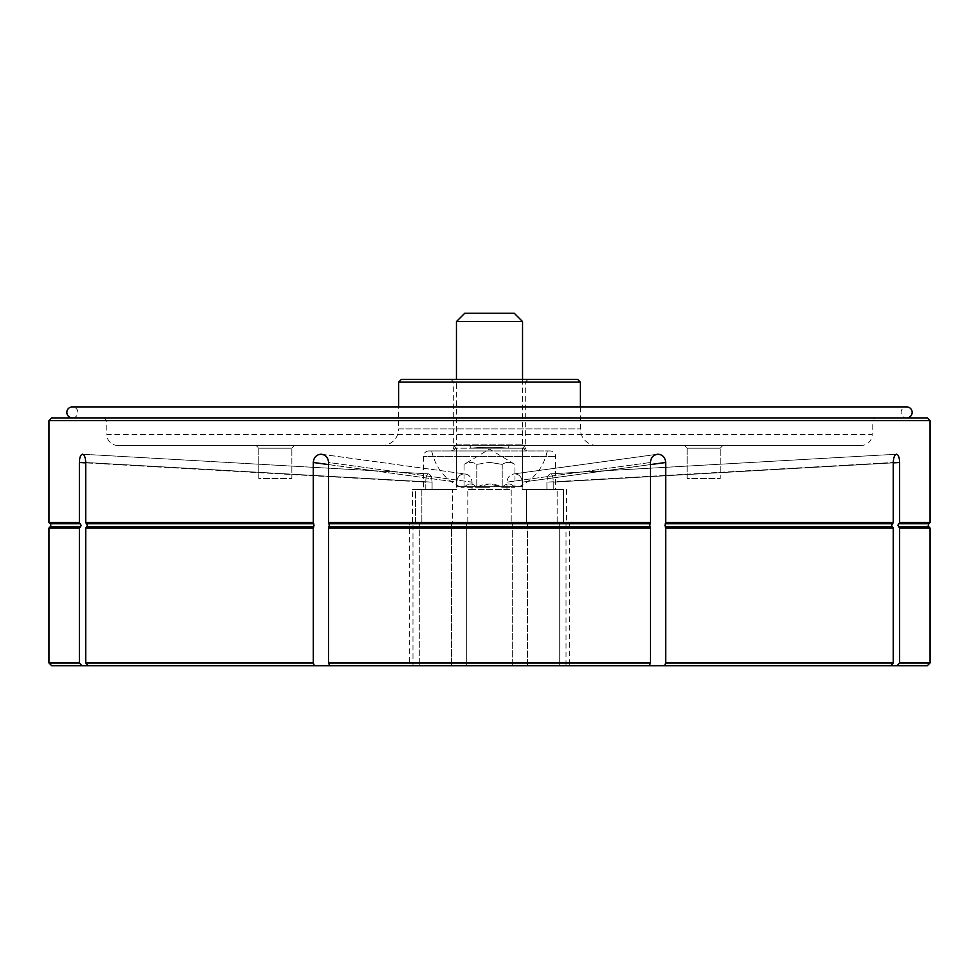 <?xml version="1.0" encoding="UTF-8"?>
<svg xmlns="http://www.w3.org/2000/svg" width="979" height="979" viewBox="0 0 979 979"><rect width="100%" height="100%" fill="white"/><g stroke="black" fill="none" stroke-linecap="round" stroke-linejoin="round"><path stroke-width="0.73" stroke-dasharray="4.89 3.67" d="M550.076 450.952L428.924 450.952L550.076 450.952A5.507 5.507 0 0 1 555.582 456.459L555.582 489.5L553.233 489.5L553.233 482.145L899.603 462.492L899.603 522.541L897.902 525.295L898.502 526.849L899.603 528.048L930.05 528.048M899.603 462.492C899.444 457.474 898.416 454.721 896.519 454.219C894.573 454.709 893.497 457.462 893.289 462.492L893.289 522.541L891.575 525.295L893.289 528.048L893.289 662.967L665.696 662.967L665.696 528.048L893.289 528.048M893.289 662.967L890.743 665.72L527.522 665.72L527.522 522.541L526.469 522.541L526.469 489.5L557.161 489.5L522.223 489.5L522.223 482.145L665.696 462.492L665.696 522.541L664.986 525.295L665.696 528.048M665.696 462.492C665.255 457.474 662.722 454.721 658.096 454.219C653.446 454.709 650.888 457.462 650.435 462.492L650.435 522.541L649.726 525.295L650.435 528.048L650.435 662.967L328.565 662.967L328.565 528.048L650.435 528.048M650.435 662.967L649.371 665.72L329.629 665.72L649.371 665.72L512.262 665.72L512.262 522.541L511.197 522.541L511.197 489.5L472.037 489.5L472.037 482.145L328.565 462.492L328.565 522.541L329.274 525.295L328.565 528.048M51.703 665.72L412.967 665.72L412.967 522.541L409.65 522.541L409.65 665.72L412.967 665.72L88.257 665.72L466.738 665.72L466.738 522.541L512.262 522.541L466.738 522.541L467.803 522.541L467.803 489.5L511.197 489.5L467.803 489.5L472.037 489.5L472.037 482.145L328.565 462.492C328.112 457.474 325.566 454.721 320.904 454.219C316.29 454.709 313.745 457.462 313.304 462.492L313.304 522.541L314.014 525.295L313.304 528.048L313.304 662.967L85.711 662.967L85.711 528.048L313.304 528.048M82.554 454.219L428.521 473.848L82.481 454.219C84.427 454.721 85.516 457.474 85.711 462.492L432.082 482.145C431.739 477.116 430.527 474.35 428.447 473.848C430.527 474.338 431.739 477.103 432.082 482.145L432.082 489.5L421.839 489.5L421.839 522.541L421.839 489.5L456.777 489.5L421.839 489.5L452.531 489.5L452.531 522.541L419.281 522.541L419.281 665.72L419.281 522.541L452.531 522.541L419.281 522.541L451.478 522.541L451.478 665.72L451.478 522.541L452.531 522.541L452.531 489.5L456.777 489.5L432.082 489.5L432.082 482.145L85.711 462.492L85.711 522.541L87.425 525.295L85.711 528.048M72.63 417.898A5.507 5.507 0 0 0 77.855 412.404A5.507 5.507 0 0 0 72.348 406.897L906.64 406.897A5.507 5.507 0 0 0 901.133 412.404A5.507 5.507 0 0 0 906.37 417.898L72.63 417.898L906.37 417.911M82.481 454.219C80.584 454.709 79.556 457.462 79.397 462.492L79.397 522.541L81.098 525.295L79.397 528.048L79.397 662.967L48.95 662.967M687.148 478.486L687.148 448.198L720.189 448.198L722.943 445.445L684.394 445.445L722.943 445.445L684.394 445.445L722.943 445.445L720.189 448.198L687.148 448.198L720.189 448.198L687.148 448.198L684.394 445.445L687.148 448.198L687.148 478.486L720.189 478.486L720.189 448.198L720.189 478.486L687.148 478.486M258.811 478.486L258.811 448.198L291.852 448.198L294.606 445.445L256.057 445.445L294.606 445.445L256.057 445.445L294.606 445.445L291.852 448.198L258.811 448.198L291.852 448.198L258.811 448.198L256.057 445.445L258.811 448.198L258.811 478.486L291.852 478.486L291.852 448.198L291.852 478.486L258.811 478.486M906.921 417.898L72.079 417.911M927.297 417.911L51.703 417.911M48.95 420.664L930.05 420.664M899.603 522.541L930.05 522.541M896.519 454.219L550.479 473.848L896.446 454.219M665.696 522.541L893.289 522.541M658.096 454.219L513.828 473.909L657.129 454.28M328.565 522.541L650.435 522.541M321.895 454.293L464.217 473.848C468.917 474.338 471.523 477.103 472.037 482.145C471.535 477.116 468.929 474.35 464.217 473.848L320.904 454.219M85.711 522.541L313.304 522.541M48.95 522.541L79.397 522.541M428.924 450.952A5.507 5.507 0 0 0 423.417 456.459L423.417 489.5L425.767 489.5L423.417 489.5M412.404 489.5L415.524 489.5L412.404 489.5L412.404 522.541L415.524 522.541L415.524 489.5L425.767 489.5L425.767 482.145C425.792 477.116 426.685 474.35 428.447 473.848C426.685 474.338 425.792 477.103 425.767 482.145L85.711 462.859M313.304 462.492L456.777 482.145L456.777 489.5L456.777 482.145C457.156 477.116 459.628 474.35 464.217 473.848C459.64 474.338 457.169 477.103 456.777 482.145L328.565 464.584M506.963 489.5L506.963 482.145C507.465 477.116 510.071 474.35 514.783 473.848C510.083 474.338 507.477 477.103 506.963 482.145L650.435 462.492L506.963 482.145L506.963 489.5L511.197 489.5L511.197 522.541L467.803 522.541L512.262 522.541L512.262 665.72L466.738 665.72L466.738 522.541L467.803 522.541L467.803 489.5L506.963 489.5M650.435 464.584L522.223 482.145C521.844 477.116 519.372 474.35 514.783 473.848C519.359 474.338 521.831 477.103 522.223 482.145L522.223 489.5L546.918 489.5L546.918 482.145C547.261 477.116 548.473 474.35 550.553 473.848C548.473 474.338 547.261 477.103 546.918 482.145L893.289 462.492L546.918 482.145L546.918 489.5L557.161 489.5L522.223 489.5L526.469 489.5L526.469 522.541L557.161 522.541L557.161 489.5L557.161 522.541L526.469 522.541L559.719 522.541L527.522 522.541L527.522 665.72L559.719 665.72L559.719 522.541L559.719 665.72L527.522 665.72L649.371 665.72M893.289 462.859L553.233 482.145C553.208 477.116 552.315 474.35 550.553 473.848C552.315 474.338 553.208 477.103 553.233 482.145L553.233 489.5L555.582 489.5M409.65 522.541L412.404 522.541M489.5 450.952L431.678 450.952L489.5 450.952M489.5 487.297L461.133 487.297L489.5 487.297L476.785 487.297L489.5 483.895L502.215 487.297C506.424 482.855 510.659 482.855 514.93 487.297C510.732 482.855 506.498 482.855 502.215 487.297C493.734 482.855 485.254 482.855 476.785 487.297C472.576 482.855 468.341 482.855 464.07 487.297C468.268 482.855 472.502 482.855 476.785 487.297L489.5 487.297M489.5 462.345L502.215 464.389C506.449 461.696 510.683 461.696 514.93 464.389C510.708 461.696 506.473 461.696 502.215 464.389L489.5 462.345L476.785 464.389C472.551 461.696 468.317 461.696 464.07 464.389C468.292 461.696 472.527 461.696 476.785 464.389L489.5 462.345M456.459 321.54L522.541 321.54M514.281 313.28L464.719 313.28M577.61 379.362L401.39 379.362M398.637 382.116L580.363 382.116M450.952 379.362L453.705 382.116L453.705 448.198L525.295 448.198L525.295 382.116L453.705 382.116L525.295 382.116L528.048 379.362L450.952 379.362L528.048 379.362M104.019 417.911L106.772 420.664L106.772 434.431L872.228 434.431L872.228 420.664L106.772 420.664L872.228 420.664L874.981 417.911L104.019 417.911L874.981 417.911M861.214 445.445L509.398 445.445L861.214 445.445A11.014 11.014 0 0 0 872.228 434.431L106.772 434.431A11.014 11.014 0 0 0 117.786 445.445L469.602 445.445L117.786 445.445M509.398 445.445L453.705 445.445L525.295 445.445L453.705 445.445L509.398 445.445L507.868 448.198L522.541 448.198L471.132 448.198C481.607 446.926 497.454 446.926 507.868 448.198C497.393 446.926 481.546 446.926 471.132 448.198L522.541 448.198L507.868 448.198L509.398 445.445M382.116 445.445L596.884 445.445L382.116 445.445A16.521 16.521 0 0 0 398.637 428.924L580.363 428.924L398.637 428.924L398.637 406.897M596.884 445.445A16.521 16.521 0 0 1 580.363 428.924L580.363 406.897M522.541 379.362L522.541 444.894C522.823 448.309 524.646 450.316 528.024 450.927L525.295 448.198L453.705 448.198L450.976 450.927C454.354 450.316 456.177 448.309 456.459 444.894L522.541 444.894L456.459 444.894L456.459 379.362M456.459 486.747L456.459 448.198L453.705 445.445L456.459 448.198L456.459 486.747L522.541 486.747L456.459 486.747L522.541 486.747L522.541 448.198L525.295 445.445L522.541 448.198L525.295 445.445L522.541 448.198L522.541 486.747L522.541 448.198L522.541 486.747L456.459 486.747L456.459 448.198L456.459 486.747M469.602 445.445L471.132 448.198L469.602 445.445M453.705 445.445L456.459 448.198L453.705 445.445M502.215 464.389L502.215 487.297L514.93 487.297L502.215 487.297L502.215 464.389M464.07 487.297L464.07 464.389L489.5 449.104L514.93 464.389L514.93 487.297M476.785 464.389L476.785 487.297L476.785 464.389M48.95 528.048L79.397 528.048M81.942 665.72L79.397 662.967M79.397 462.492L425.767 482.145L425.767 489.5L415.524 489.5L415.524 522.541L412.967 522.541L412.967 665.72L409.65 665.72M314.357 665.72L313.304 662.967M88.257 665.72L85.711 662.967M329.629 665.72L328.565 662.967M664.643 665.72L665.696 662.967M890.743 665.72L559.719 665.72L890.743 665.72L566.033 665.72L569.35 665.72L566.033 665.72L566.033 522.541L569.35 522.541L563.476 522.541L566.596 522.541L563.476 522.541L563.476 489.5L553.233 489.5L563.476 489.5L563.476 522.541L566.033 522.541L566.033 665.72L927.297 665.72M930.05 662.967L899.603 662.967L899.603 528.048M897.058 665.72L899.603 662.967M898.502 526.849L928.851 526.849M665.231 526.849L892.175 526.849M329.03 526.849L649.97 526.849M86.825 526.849L313.769 526.849M50.149 526.849L80.498 526.849M555.582 456.459L423.417 456.459L555.582 456.459M50.149 523.741L80.498 523.741M86.825 523.741L313.769 523.741M329.03 523.741L649.97 523.741M665.231 523.741L892.175 523.741M898.502 523.741L928.851 523.741M431.678 450.952C435.508 467.913 445.335 480.028 461.133 487.297M547.322 450.952C543.492 467.913 533.665 480.028 517.854 487.297M569.35 522.541L569.35 665.72M566.596 489.5L566.596 522.541"/><path stroke-width="1.47" d="M650.435 528.048L649.726 525.295L650.435 522.541L650.435 462.492C650.888 457.474 653.434 454.721 658.096 454.219C662.71 454.709 665.255 457.462 665.696 462.492L665.696 522.541L664.986 525.295L665.696 528.048L665.696 662.967L893.289 662.967L890.743 665.72L329.629 665.72L328.565 662.967L650.435 662.967L650.435 528.048L328.565 528.048L328.565 662.967M896.446 454.219L896.519 454.219C894.573 454.721 893.484 457.474 893.289 462.492L893.289 522.541L891.575 525.295L893.289 528.048L665.696 528.048M930.05 420.664L48.95 420.664L51.703 417.911L927.297 417.911L930.05 420.664L930.05 522.541L899.603 522.541L897.902 525.295L899.603 528.048L899.603 662.967L930.05 662.967L927.297 665.72L897.058 665.72L899.603 662.967M85.711 462.859L79.397 462.492L79.397 522.541L81.098 525.295L80.498 526.849L50.149 526.849A2.203 2.203 0 0 0 50.149 523.741L48.95 522.541L48.95 420.664M328.565 464.584L313.304 462.492L313.304 522.541L85.711 522.541L87.425 525.295L85.711 528.048L85.711 662.967L313.304 662.967L313.304 528.048L85.711 528.048M313.304 522.541L314.014 525.295L313.304 528.048M650.435 522.541L328.565 522.541L329.274 525.295L328.565 528.048M912.147 412.404A5.507 5.507 0 0 0 906.64 406.897L72.348 406.897A5.507 5.507 0 0 0 66.841 412.404A5.507 5.507 0 0 0 72.079 417.898L906.921 417.911A5.507 5.507 0 0 0 912.147 412.404M898.502 523.741L928.851 523.741L930.05 522.541M50.149 526.849L48.95 528.048L48.95 662.967L79.397 662.967L79.397 528.048L48.95 528.048M80.498 526.849L79.397 528.048M456.459 321.54L464.719 313.28L514.281 313.28L522.541 321.54L456.459 321.54L456.459 379.362M580.363 382.116L398.637 382.116L401.39 379.362L577.61 379.362L580.363 382.116L580.363 406.897M398.637 382.116L398.637 406.897M649.371 665.72L650.435 662.967M313.304 662.967L314.357 665.72L88.257 665.72L85.711 662.967M314.357 665.72L329.629 665.72M79.397 662.967L81.942 665.72L51.703 665.72L48.95 662.967M81.942 665.72L88.257 665.72M898.502 526.849L928.851 526.849L930.05 528.048L899.603 528.048M897.058 665.72L890.743 665.72M664.643 665.72L665.696 662.967M893.289 528.048L893.289 662.967M657.129 454.28L658.096 454.219M313.304 462.492C313.745 457.474 316.278 454.721 320.904 454.219C325.554 454.709 328.112 457.462 328.565 462.492L328.565 522.541M320.904 454.219L321.895 454.293M79.397 462.492C79.556 457.474 80.584 454.721 82.481 454.219C84.427 454.709 85.503 457.462 85.711 462.492L85.711 522.541M79.397 522.541L48.95 522.541M896.519 454.219C898.416 454.709 899.444 457.462 899.603 462.492L899.603 522.541M893.289 522.541L665.696 522.541M892.175 526.849L665.231 526.849M313.769 526.849L86.825 526.849M649.97 526.849L329.03 526.849M649.97 523.741L329.03 523.741M313.769 523.741L86.825 523.741M80.498 523.741L50.149 523.741M892.175 523.741L665.231 523.741M665.696 462.492L650.435 464.584M899.603 462.492L893.289 462.859M928.851 526.849L928.214 525.295L928.851 523.741M522.541 321.54L522.541 379.362M930.05 528.048L930.05 662.967"/></g></svg>
